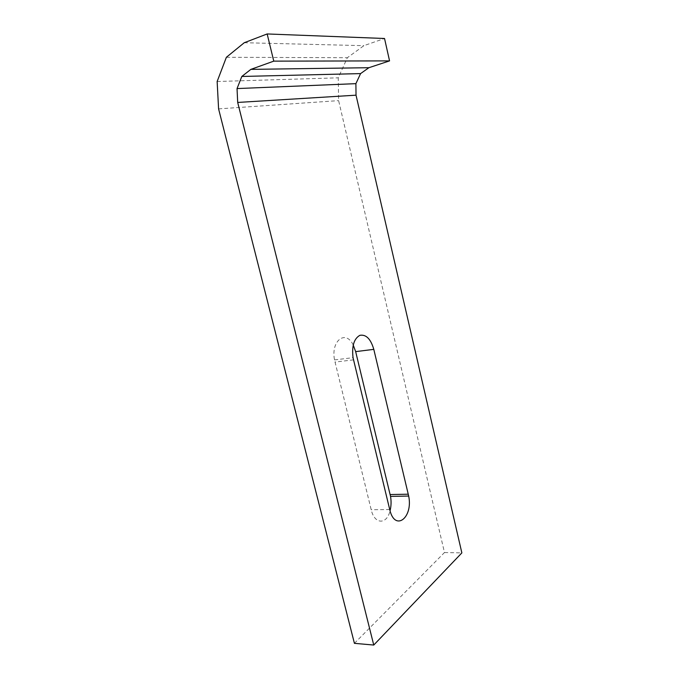 <?xml version="1.0" encoding="UTF-8"?>
<svg xmlns="http://www.w3.org/2000/svg" width="679" height="679" viewBox="0 0 679 679"><rect width="100%" height="100%" fill="white"/><g stroke="black" fill="none" stroke-linecap="round" stroke-linejoin="round"><path stroke-width="0.51" stroke-dasharray="3.4 2.55" d="M354.413 643.327L444.482 552.536L338.617 100.628L338.252 77.822L347.359 57.707L363.868 45.671L384.535 38.491M218.587 108.886L338.617 100.628M353.224 345.025C345.84 329.323 330.665 340.544 334.526 359.912L371.201 509.717C374.502 524.638 386.86 524.833 390.052 510.778M444.482 552.536L461.856 552.893M217.144 81.505L338.252 77.822M226.37 57.291L347.359 57.707M244.27 42.718L363.868 45.671M389.729 509.556L371.201 509.717M353.496 359.862L334.985 362.068M334.526 359.912L353.038 357.672"/><path stroke-width="1.02" d="M368.901 67.705L360.583 73.595L355.898 83.653L356.025 95.179L461.856 552.893L373.756 645.05L354.413 643.327L218.587 108.886L217.144 81.505L226.37 57.291L244.27 42.718L267.161 33.95L273.773 61.135L389.559 60.889L368.901 67.705L250.865 69.377L273.773 61.135M373.798 349.354L355.66 351.629L390.535 496.391L408.682 496.052L373.798 349.354C370.726 338.906 366.083 334.229 359.862 335.333C353.98 338.643 351.705 346.095 353.038 357.672L389.729 509.556C394.822 532.132 413.265 517.856 408.682 496.052M355.66 351.629L353.224 345.025M390.052 510.778C391.214 506.127 391.376 501.331 390.535 496.391M267.161 33.95L384.535 38.491L389.559 60.889M373.756 645.05L237.692 102.444L237.039 88.576L241.817 76.464L250.865 69.377M360.583 73.595L241.817 76.464M355.898 83.653L237.039 88.576M356.025 95.179L237.692 102.444M408.291 494.193L390.153 494.55"/></g></svg>
